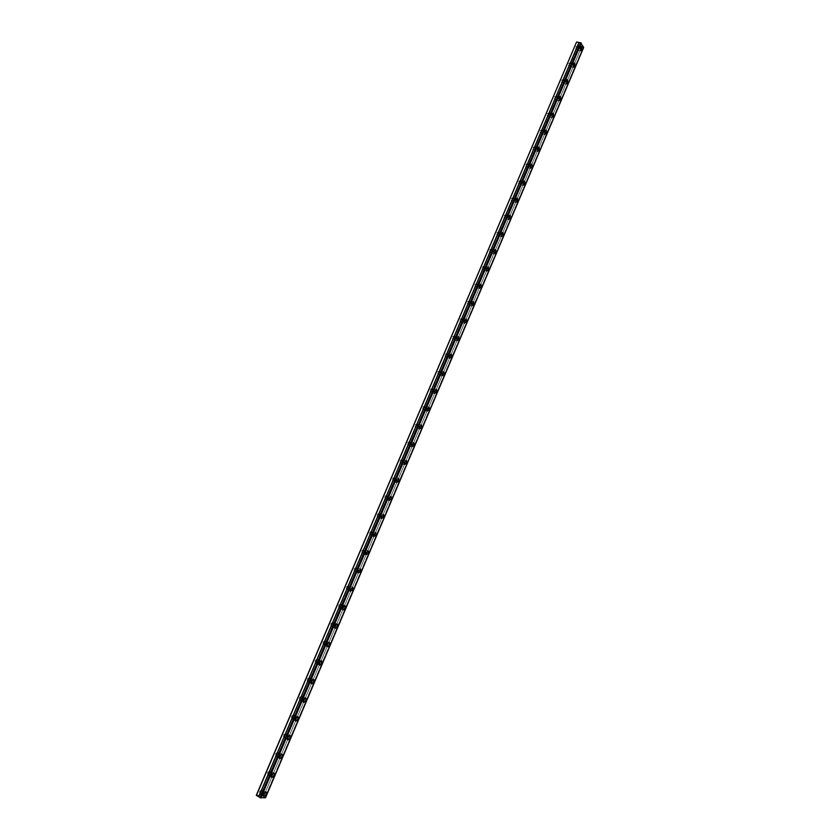 <?xml version="1.0" encoding="UTF-8"?>
<svg xmlns="http://www.w3.org/2000/svg" width="840" height="840" viewBox="0 0 840 840"><rect width="100%" height="100%" fill="white"/><g stroke="black" fill="none" stroke-linecap="round" stroke-linejoin="round"><path stroke-width="0.63" stroke-dasharray="4.2 3.15" d="M577.71 47.313L578.529 46.757L578.456 48.668L577.637 49.224L577.71 47.313M575.715 46.925L576.534 46.379L576.45 48.29L575.631 48.836L575.715 46.925M261.303 792.529L262.878 791.375L262.731 792.488L261.166 793.632L261.303 792.529M259.455 791.458L261.019 790.303L260.883 791.417L259.308 792.561L259.455 791.458M269.325 773.63L270.879 772.506L270.732 773.63L269.189 774.753L269.325 773.63M267.477 772.579L269.02 771.456L268.873 772.569L267.33 773.693L267.477 772.579M277.326 754.793L278.859 753.69L278.712 754.824L277.179 755.927L277.326 754.793M275.468 753.764L277 752.661L276.854 753.795L275.32 754.898L275.468 753.764M285.296 736.019L286.808 734.937L286.671 736.092L285.159 737.174L285.296 736.019M283.437 735L284.949 733.919L284.802 735.074L283.29 736.145L283.437 735M293.244 717.308L294.735 716.247L294.599 717.413L293.108 718.462L293.244 717.308M291.375 716.3L292.866 715.25L292.73 716.404L291.239 717.465L291.375 716.3M301.171 698.649L302.642 697.61L302.505 698.786L301.024 699.825L301.171 698.649M299.292 697.662L300.762 696.623L300.625 697.809L299.156 698.838L299.292 697.662M309.068 680.043L310.517 679.025L310.38 680.222L308.931 681.24L309.068 680.043M307.188 679.077L308.637 678.069L308.5 679.255L307.052 680.274L307.188 679.077M316.943 661.5L318.37 660.513L318.234 661.721L316.806 662.718L316.943 661.5M315.053 660.555L316.491 659.568L316.355 660.775L314.916 661.763L315.053 660.555M324.786 643.02L326.204 642.044L326.067 643.272L324.649 644.249L324.786 643.02M322.896 642.086L324.314 641.12L324.177 642.348L322.77 643.314L322.896 642.086M332.608 624.593L334.005 623.637L333.869 624.887L332.472 625.842L332.608 624.593M330.719 623.679L332.115 622.734L331.979 623.973L330.582 624.928L330.719 623.679M340.41 606.228L341.786 605.294L341.649 606.553L340.274 607.488L340.41 606.228M338.51 605.336L339.895 604.401L339.759 605.661L338.383 606.596L338.51 605.336M348.18 587.916L349.534 587.002L349.409 588.273L348.054 589.197L348.18 587.916M346.29 587.034L347.644 586.121L347.519 587.401L346.154 588.315L346.29 587.034M355.929 569.657L357.273 568.764L357.137 570.055L355.803 570.958L355.929 569.657M354.029 568.806L355.373 567.903L355.247 569.195L353.903 570.098L354.029 568.806M363.657 551.46L364.98 550.589L364.854 551.891L363.531 552.773L363.657 551.46M361.756 550.62L363.08 549.738L362.943 551.05L361.631 551.933L361.756 550.62M371.364 533.327L372.666 532.455L372.54 533.788L371.238 534.649L371.364 533.327M369.453 532.497L370.755 531.636L370.629 532.97L369.327 533.831L369.453 532.497M379.04 515.235L380.32 514.395L380.195 515.739L378.913 516.59L379.04 515.235M377.129 514.437L378.409 513.587L378.284 514.931L377.003 515.781L377.129 514.437M386.694 497.207L387.954 496.377L387.839 497.742L386.568 498.582L386.694 497.207M384.772 496.419L386.043 495.59L385.917 496.955L384.657 497.784L384.772 496.419M394.328 479.241L395.567 478.422L395.451 479.808L394.202 480.627L394.328 479.241M392.406 478.464L393.656 477.656L393.53 479.031L392.28 479.85L392.406 478.464M401.93 461.318L403.158 460.519L403.043 461.927L401.814 462.725L401.93 461.318M400.008 460.562L401.237 459.764L401.121 461.171L399.893 461.969L400.008 460.562M409.511 443.457L410.729 442.68L410.603 444.098L409.395 444.885L409.511 443.457M407.589 442.722L408.796 441.935L408.681 443.363L407.474 444.14L407.589 442.722M417.07 425.649L418.268 424.882L418.152 426.321L416.955 427.098L417.07 425.649M415.149 424.925L416.336 424.158L416.22 425.596L415.034 426.374L415.149 424.925M424.61 407.904L425.786 407.148L425.67 408.608L424.494 409.364L424.61 407.904M422.678 407.19L423.854 406.434L423.738 407.894L422.562 408.649L422.678 407.19M432.128 390.201L433.282 389.456L433.167 390.936L432.012 391.681L432.128 390.201M430.185 389.508L431.351 388.773L431.235 390.254L430.08 390.989L430.185 389.508M439.614 372.561L440.759 371.826L440.643 373.328L439.509 374.062L439.614 372.561M437.671 371.889L438.816 371.154L438.711 372.656L437.567 373.38L437.671 371.889M447.09 354.974L448.203 354.249L448.098 355.772L446.975 356.496L447.09 354.974M445.137 354.312L446.261 353.598L446.156 355.12L445.032 355.834L445.137 354.312M454.534 337.439L455.637 336.725L455.522 338.268L454.43 338.971L454.534 337.439M452.582 336.788L453.684 336.084L453.579 337.628L452.477 338.331L452.582 336.788M461.958 319.956L463.04 319.263L462.935 320.817L461.853 321.51L461.958 319.956M460.005 319.326L461.087 318.633L460.981 320.197L459.9 320.891L460.005 319.326M469.35 302.526L470.421 301.844L470.316 303.419L469.256 304.101L469.35 302.526M467.397 301.917L468.468 301.235L468.363 302.81L467.303 303.492L467.397 301.917M476.731 285.149L477.781 284.477L477.677 286.083L476.627 286.755L476.731 285.149M474.779 284.55L475.829 283.878L475.724 285.485L474.673 286.156L474.779 284.55M484.092 267.824L485.121 267.162L485.016 268.79L483.987 269.451L484.092 267.824M482.129 267.246L483.157 266.584L483.063 268.212L482.024 268.863L482.129 267.246M491.421 250.551L492.44 249.9L492.334 251.548L491.327 252.2L491.421 250.551M489.457 249.984L490.476 249.344L490.371 250.982L489.363 251.633L489.457 249.984M498.729 233.331L499.727 232.691L499.632 234.36L498.635 235.001L498.729 233.331M496.766 232.785L497.763 232.145L497.669 233.814L496.671 234.454L496.766 232.785M506.016 216.164L507.003 215.534L506.909 217.224L505.921 217.854L506.016 216.164M504.053 215.639L505.029 215.009L504.935 216.689L503.958 217.319L504.053 215.639M513.282 199.048L514.248 198.429L514.154 200.141L513.198 200.76L513.282 199.048M511.308 198.534L512.274 197.915L512.19 199.626L511.224 200.246L511.308 198.534M520.527 181.986L521.482 181.377L521.388 183.109L520.443 183.719L520.527 181.986M518.553 181.482L519.498 180.873L519.414 182.606L518.458 183.215L518.553 181.482M527.751 164.976L528.686 164.367L528.591 166.131L527.667 166.73L527.751 164.976M525.777 164.493L526.701 163.884L526.617 165.638L525.683 166.247L525.777 164.493M534.954 148.019L535.868 147.42L535.784 149.195L534.87 149.793L534.954 148.019M532.97 147.546L533.883 146.947L533.799 148.722L532.885 149.321L532.97 147.546M542.136 131.103L543.029 130.515L542.945 132.321L542.052 132.898L542.136 131.103M540.151 130.651L541.044 130.064L540.96 131.859L540.067 132.447L540.151 130.651M549.297 114.24L550.179 113.663L550.095 115.489L549.213 116.067L549.297 114.24M547.302 113.799L548.184 113.222L548.1 115.049L547.218 115.626L547.302 113.799M556.426 97.44L557.298 96.862L557.214 98.711L556.343 99.278L556.426 97.44M554.442 97.01L555.303 96.432L555.219 98.28L554.358 98.847L554.442 97.01M563.546 80.671L564.396 80.115L564.312 81.974L563.462 82.541L563.546 80.671M561.55 80.262L562.401 79.695L562.317 81.564L561.466 82.131L561.55 80.262M570.644 63.966L571.473 63.41L571.389 65.299L570.559 65.856L570.644 63.966M568.638 63.567L569.478 63.011L569.394 64.901L568.565 65.457L568.638 63.567M578.718 49.151L578.855 45.874L577.448 46.82L577.311 50.096L578.718 49.151M263.235 792.466L263.487 790.577C262.762 789.894 261.87 790.545 260.799 792.54L260.547 794.441C261.272 795.123 262.164 794.462 263.235 792.466M271.236 773.63L271.478 771.708C270.764 771.025 269.881 771.666 268.832 773.64L268.579 775.551C269.294 776.234 270.175 775.593 271.236 773.63M279.206 754.835L279.447 752.892C278.744 752.21 277.872 752.84 276.832 754.782L276.591 756.735C277.294 757.418 278.166 756.788 279.206 754.835M287.154 736.113L287.395 734.139C286.692 733.457 285.831 734.076 284.812 735.998L284.571 737.961C285.274 738.644 286.135 738.034 287.154 736.113M295.071 717.444L295.312 715.449C294.619 714.767 293.769 715.375 292.761 717.266L292.519 719.26C293.223 719.943 294.074 719.334 295.071 717.444M302.978 698.838L303.209 696.812C302.526 696.129 301.686 696.727 300.689 698.597L300.457 700.613C301.14 701.295 301.98 700.707 302.978 698.838M310.842 680.284L311.084 678.237C310.401 677.554 309.572 678.143 308.595 679.98L308.354 682.028C309.046 682.71 309.876 682.133 310.842 680.284M318.696 661.794L318.927 659.715C318.255 659.043 317.436 659.61 316.47 661.426L316.239 663.505C316.921 664.178 317.741 663.611 318.696 661.794M326.519 643.367L326.75 641.256C326.078 640.584 325.269 641.141 324.324 642.925L324.093 645.036C324.765 645.708 325.574 645.151 326.519 643.367M334.32 624.981L334.551 622.85C333.879 622.178 333.092 622.724 332.157 624.488L331.926 626.619C332.598 627.301 333.396 626.755 334.32 624.981M342.09 606.669L342.321 604.506C341.659 603.834 340.872 604.37 339.959 606.113L339.738 608.265C340.399 608.948 341.177 608.412 342.09 606.669M349.85 588.399L350.07 586.215L347.739 587.79L347.519 589.974L349.85 588.399M357.567 570.202L357.798 567.976L355.499 569.52L355.278 571.736L357.567 570.202M365.274 552.048L365.495 549.801L363.227 551.313L363.017 553.56L365.274 552.048M372.95 533.957L373.17 531.678L370.944 533.159L370.724 535.437L372.95 533.957M380.604 515.918L380.825 513.607L378.62 515.057L378.409 517.367L380.604 515.918M388.238 497.942L388.447 495.6L386.284 497.018L386.075 499.359L388.238 497.942M395.85 480.007L396.06 477.635L393.918 479.031L393.708 481.404L395.85 480.007M403.431 462.137L403.641 459.732L401.531 461.108L401.331 463.512L403.431 462.137M410.991 444.329L411.201 441.882L409.122 443.237L408.923 445.673L410.991 444.329M418.53 426.562L418.73 424.095L416.693 425.418L416.493 427.886L418.53 426.562M426.048 408.86L426.248 406.35L424.231 407.652L424.032 410.151L426.048 408.86M433.545 391.199L433.734 388.668L431.75 389.939L431.56 392.48L433.545 391.199M441.011 373.601L441.2 371.028L439.247 372.288L439.058 374.861L441.011 373.601M448.455 356.055L448.644 353.451L446.723 354.68L446.534 357.294L448.455 356.055M455.879 338.572L456.068 335.927L454.178 337.134L453.989 339.78L455.879 338.572M463.281 321.132L463.459 318.455L461.601 319.641L461.423 322.319L463.281 321.132M470.663 303.744L470.841 301.035L469.014 302.201L468.836 304.909L470.663 303.744M478.013 286.409L478.191 283.657L476.396 284.812L476.217 287.564L478.013 286.409M485.352 269.125L485.52 266.343L483.756 267.477L483.578 270.26L485.352 269.125M492.66 251.906L492.828 249.081L491.096 250.194L490.928 253.019L492.66 251.906M499.957 234.728L500.115 231.872L498.404 232.964L498.246 235.82L499.957 234.728M507.224 217.602L507.381 214.704L505.701 215.786L505.544 218.684L507.224 217.602M514.469 200.529L514.626 197.6L512.978 198.66L512.82 201.6L514.469 200.529M521.692 183.509L521.85 180.537L520.222 181.587L520.065 184.559L521.692 183.509M528.895 166.541L529.053 163.527L527.457 164.566L527.299 167.57L528.895 166.541M536.077 149.615L536.225 146.57L534.66 147.588L534.513 150.633L536.077 149.615M543.239 132.752L543.385 129.665L541.842 130.673L541.695 133.76L543.239 132.752M550.379 115.93L550.525 112.802L549.014 113.799L548.867 116.928L550.379 115.93M557.487 99.162L557.634 96.002L556.154 96.978L556.006 100.139L557.487 99.162M564.585 82.446L564.732 79.243L563.273 80.21L563.125 83.412L564.585 82.446M571.662 65.772L571.799 62.538L570.371 63.494L570.234 66.728L571.662 65.772M256.316 795.291L260.799 795.134L578.645 46.421L576.335 42.137M583.684 47.46L583.097 47.45L265.01 797.465L583.097 47.45M578.645 46.421L582.992 47.397M260.799 795.134L261.314 795.302L579.086 46.683M261.314 795.302L263.519 796.593L581.48 47.135M581.543 47.124L263.519 796.593M263.571 796.635L264.904 797.412M583.548 47.534L265.44 797.706M576.534 46.379L578.529 46.757M261.019 790.303L262.878 791.375M269.02 771.456L270.879 772.506M277 752.661L278.859 753.69M284.949 733.919L286.808 734.937M292.866 715.25L294.735 716.247M300.762 696.623L302.642 697.61M308.637 678.069L310.517 679.025M316.491 659.568L318.37 660.513M324.314 641.12L326.204 642.044M332.115 622.734L334.005 623.637M339.895 604.401L341.786 605.294M347.644 586.121L349.534 587.002M355.373 567.903L357.273 568.764M363.08 549.738L364.98 550.589M370.755 531.636L372.666 532.455M378.409 513.587L380.32 514.395M386.043 495.59L387.954 496.377M393.656 477.656L395.567 478.422M401.237 459.764L403.158 460.519M408.796 441.935L410.729 442.68M416.336 424.158L418.268 424.882M423.854 406.434L425.786 407.148M431.351 388.773L433.282 389.456M438.816 371.154L440.759 371.826M446.261 353.598L448.203 354.249M453.684 336.084L455.637 336.725M461.087 318.633L463.04 319.263M468.468 301.235L470.421 301.844M475.829 283.878L477.781 284.477M483.157 266.584L485.121 267.162M490.476 249.344L492.44 249.9M497.763 232.145L499.727 232.691M505.029 215.009L507.003 215.534M512.274 197.915L514.248 198.429M519.498 180.873L521.482 181.377M526.701 163.884L528.686 164.367M533.883 146.947L535.868 147.42M541.044 130.064L543.029 130.515M548.184 113.222L550.179 113.663M555.303 96.432L557.298 96.862M562.401 79.695L564.396 80.115M569.478 63.011L571.473 63.41M578.855 45.874L581.238 46.326M263.487 790.577L265.703 791.857M271.478 771.708L273.693 772.957M279.447 752.892L281.652 754.121M287.395 734.139L289.601 735.347M295.312 715.449L297.518 716.625M303.209 696.812L305.403 697.966M311.084 678.237L313.278 679.361M318.927 659.715L321.121 660.817M326.75 641.256L328.933 642.337M334.551 622.85L336.735 623.9M342.321 604.506L344.505 605.535M350.07 586.215L352.244 587.223M357.798 567.976L359.971 568.964M365.495 549.801L367.668 550.756M373.17 531.678L375.344 532.613M380.825 513.607L382.998 514.521M388.447 495.6L390.631 496.493M396.06 477.635L398.233 478.517M403.641 459.732L405.815 460.593M411.201 441.882L413.375 442.722M418.73 424.095L420.913 424.914M426.248 406.35L428.431 407.148M433.734 388.668L435.929 389.445M441.2 371.028L443.394 371.794M448.644 353.451L450.849 354.197M456.068 335.927L458.272 336.651M463.459 318.455L465.675 319.158M470.841 301.035L473.056 301.718M478.191 283.657L480.417 284.34M485.52 266.343L487.757 267.005M492.828 249.081L495.075 249.722M500.115 231.872L502.373 232.491M507.381 214.704L509.649 215.313M514.626 197.6L516.905 198.188M521.85 180.537L524.129 181.115M529.053 163.527L531.342 164.094M536.225 146.57L538.534 147.116M543.385 129.665L545.706 130.19M550.525 112.802L552.856 113.327M557.634 96.002L559.976 96.495M564.732 79.243L567.084 79.727M571.799 62.538L574.172 63M575.631 48.836L577.637 49.224M259.308 792.561L261.166 793.632M267.33 773.693L269.189 774.753M275.32 754.898L277.179 755.927M283.29 736.145L285.159 737.174M291.239 717.465L293.108 718.462M299.156 698.838L301.024 699.825M307.052 680.274L308.931 681.24M314.916 661.763L316.806 662.718M322.77 643.314L324.649 644.249M330.582 624.928L332.472 625.842M338.383 606.596L340.274 607.488M346.154 588.315L348.054 589.197M353.903 570.098L355.803 570.958M361.631 551.933L363.531 552.773M369.327 533.831L371.238 534.649M377.003 515.781L378.913 516.59M384.657 497.784L386.568 498.582M392.28 479.85L394.202 480.627M399.893 461.969L401.814 462.725M407.474 444.14L409.395 444.885M415.034 426.374L416.955 427.098M422.562 408.649L424.494 409.364M430.08 390.989L432.012 391.681M437.567 373.38L439.509 374.062M445.032 355.834L446.975 356.496M452.477 338.331L454.43 338.971M459.9 320.891L461.853 321.51M467.303 303.492L469.256 304.101M474.673 286.156L476.627 286.755M482.024 268.863L483.987 269.451M489.363 251.633L491.327 252.2M496.671 234.454L498.635 235.001M503.958 217.319L505.921 217.854M511.224 200.246L513.198 200.76M518.458 183.215L520.443 183.719M525.683 166.247L527.667 166.73M532.885 149.321L534.87 149.793M540.067 132.447L542.052 132.898M547.218 115.626L549.213 116.067M554.358 98.847L556.343 99.278M561.466 82.131L563.462 82.541M568.565 65.457L570.559 65.856M577.311 50.096L580.314 50.673M260.547 794.441L263.329 796.058M268.579 775.551L271.373 777.147M276.591 756.735L279.384 758.289M284.571 737.961L287.375 739.505M292.519 719.26L295.334 720.773M300.457 700.613L303.272 702.093M308.354 682.028L311.178 683.487M316.239 663.505L319.064 664.923M324.093 645.036L326.928 646.433M331.926 626.619L334.772 627.995M339.738 608.265L342.584 609.62M347.519 589.974L350.364 591.297M355.278 571.736L358.134 573.038M363.017 553.56L365.873 554.831M370.724 535.437L373.59 536.676M378.409 517.367L381.286 518.585M386.075 499.359L388.952 500.556M393.708 481.404L396.596 482.57M401.331 463.512L404.219 464.656M408.923 445.673L411.82 446.786M416.493 427.886L419.391 428.978M424.032 410.151L426.941 411.222M431.56 392.48L434.469 393.519M439.058 374.861L441.977 375.879M446.534 357.294L449.463 358.281M453.989 339.78L456.918 340.746M461.423 322.319L464.352 323.264M468.836 304.909L471.765 305.834M476.217 287.564L479.157 288.456M483.578 270.26L486.528 271.142M490.928 253.019L493.878 253.869M498.246 235.82L501.197 236.649M505.544 218.684L508.505 219.492M512.82 201.6L515.781 202.377M520.065 184.559L523.037 185.315M527.299 167.57L530.271 168.304M534.513 150.633L537.485 151.347M541.695 133.76L544.677 134.442M548.867 116.928L551.849 117.59M556.006 100.139L558.999 100.79M563.125 83.412L566.129 84.032M570.234 66.728L573.237 67.326"/><path stroke-width="1.26" d="M580.587 42.756L583.684 47.46L265.503 797.822L260.137 797.643L580.587 42.756L260.085 797.601L258.741 796.814L579.065 42.504L576.555 42L256.316 795.291L258.741 796.814M580.514 42.777L579.065 42.504M581.721 49.728L581.868 46.452L580.461 47.397L580.314 50.673L581.721 49.728M266.017 794.083L266.269 792.183C265.545 791.5 264.653 792.162 263.582 794.168L263.329 796.058C264.054 796.74 264.947 796.078 266.017 794.083M274.019 775.204L274.27 773.283C273.556 772.601 272.675 773.251 271.625 775.226L271.373 777.147C272.087 777.829 272.969 777.178 274.019 775.204M281.998 756.399L282.24 754.446C281.547 753.764 280.675 754.404 279.625 756.347L279.384 758.289C280.088 758.972 280.959 758.341 281.998 756.399M289.957 737.646L290.199 735.672C289.495 734.99 288.635 735.609 287.616 737.53L287.375 739.505C288.068 740.187 288.929 739.568 289.957 737.646M297.885 718.946L298.127 716.95C297.433 716.268 296.583 716.877 295.575 718.767L295.334 720.773C296.026 721.455 296.877 720.846 297.885 718.946M305.781 700.308L306.022 698.292C305.34 697.61 304.5 698.198 303.513 700.077L303.272 702.093C303.954 702.775 304.794 702.188 305.781 700.308M313.667 681.734L313.908 679.686C313.226 679.004 312.396 679.591 311.419 681.429L311.178 683.487C311.861 684.159 312.69 683.582 313.667 681.734M321.52 663.222L321.752 661.143C321.08 660.461 320.26 661.028 319.305 662.855L319.064 664.923C319.746 665.606 320.565 665.038 321.52 663.222M329.354 644.752L329.584 642.653C328.913 641.97 328.115 642.537 327.169 644.332L326.928 646.433C327.6 647.105 328.409 646.548 329.354 644.752M337.155 626.356L337.386 624.225C336.725 623.543 335.927 624.089 335.002 625.863L334.772 627.995C335.433 628.667 336.231 628.121 337.155 626.356M344.935 608.002L345.167 605.85C344.505 605.178 343.728 605.714 342.815 607.457L342.584 609.62C343.235 610.292 344.022 609.756 344.935 608.002M352.695 589.722L352.916 587.528L350.595 589.102L350.364 591.297L352.695 589.722M360.423 571.484L360.654 569.268L358.355 570.812L358.134 573.038L360.423 571.484M368.13 553.308L368.351 551.061L366.093 552.573L365.873 554.831L368.13 553.308M375.816 535.196L376.036 532.917L373.81 534.398L373.59 536.676L375.816 535.196M383.481 517.135L383.691 514.815L381.497 516.274L381.286 518.585L383.481 517.135M391.115 499.128L391.325 496.776L389.172 498.215L388.952 500.556L391.115 499.128M398.727 481.173L398.937 478.8L396.806 480.197L396.596 482.57L398.727 481.173M406.319 463.281L406.529 460.866L404.429 462.242L404.219 464.656L406.319 463.281M413.889 445.431L414.089 442.995L412.02 444.35L411.82 446.786L413.889 445.431M421.428 427.655L421.628 425.177L419.591 426.5L419.391 428.978L421.428 427.655M428.946 409.92L429.145 407.411L427.14 408.713L426.941 411.222L428.946 409.92M436.454 392.238L436.643 389.697L434.669 390.978L434.469 393.519L436.454 392.238M443.919 374.619L444.119 372.046L442.166 373.296L441.977 375.879L443.919 374.619M451.374 357.053L451.563 354.438L449.652 355.677L449.463 358.281L451.374 357.053M458.808 339.528L458.987 336.893L457.107 338.1L456.918 340.746L458.808 339.528M466.211 322.067L466.389 319.389L464.541 320.586L464.352 323.264L466.211 322.067M473.592 304.657L473.771 301.949L471.954 303.114L471.765 305.834L473.592 304.657M480.953 287.301L481.131 284.55L479.336 285.705L479.157 288.456L480.953 287.301M488.292 269.997L488.471 267.215L486.707 268.349L486.528 271.142L488.292 269.997M495.611 252.746L495.779 249.921L494.046 251.045L493.878 253.869L495.611 252.746M502.908 235.547L503.076 232.691L501.365 233.793L501.197 236.649L502.908 235.547M510.174 218.4L510.342 215.502L508.673 216.584L508.505 219.492L510.174 218.4M517.43 201.306L517.597 198.366L515.949 199.437L515.781 202.377L517.43 201.306M524.664 184.265L524.822 181.283L523.205 182.343L523.037 185.315L524.664 184.265M531.867 167.265L532.024 164.252L530.428 165.291L530.271 168.304L531.867 167.265M539.049 150.328L539.207 147.273L537.642 148.302L537.485 151.347L539.049 150.328M546.221 133.434L546.368 130.347L544.835 131.355L544.677 134.442L546.221 133.434M553.361 116.592L553.508 113.463L552.006 114.461L551.849 117.59L553.361 116.592M560.48 99.802L560.626 96.642L559.146 97.618L558.999 100.79L560.48 99.802M567.577 83.066L567.725 79.863L566.275 80.829L566.129 84.032L567.577 83.066M574.665 66.371L574.801 63.126L573.384 64.092L573.237 67.326L574.665 66.371M576.555 42L256.41 795.48M260.873 798L581.312 43.008M260.568 797.895L581.049 42.851M578.96 42.452L258.636 796.772M581.238 46.326L581.868 46.452M265.703 791.857L266.269 792.183M273.693 772.957L274.27 773.283M281.652 754.121L282.24 754.446M289.601 735.347L290.199 735.672M297.518 716.625L298.127 716.95M305.403 697.966L306.022 698.292M313.278 679.361L313.908 679.686M321.121 660.817L321.752 661.143M328.933 642.337L329.584 642.653M336.735 623.9L337.386 624.225M344.505 605.535L345.167 605.85M352.244 587.223L352.916 587.528M359.971 568.964L360.654 569.268M367.668 550.756L368.351 551.061M375.344 532.613L376.036 532.917M382.998 514.521L383.691 514.815M390.631 496.493L391.325 496.776M398.233 478.517L398.937 478.8M405.815 460.593L406.529 460.866M413.375 442.722L414.089 442.995M420.913 424.914L421.628 425.177M428.431 407.148L429.145 407.411M435.929 389.445L436.643 389.697M443.394 371.794L444.119 372.046M450.849 354.197L451.563 354.438M458.272 336.651L458.987 336.893M465.675 319.158L466.389 319.389M473.056 301.718L473.771 301.949M480.417 284.34L481.131 284.55M487.757 267.005L488.471 267.215M495.075 249.722L495.779 249.921M502.373 232.491L503.076 232.691M509.649 215.313L510.342 215.502M516.905 198.188L517.597 198.366M524.129 181.115L524.822 181.283M531.342 164.094L532.024 164.252M538.534 147.116L539.207 147.273M545.706 130.19L546.368 130.347M552.856 113.327L553.508 113.463M559.976 96.495L560.626 96.642M567.084 79.727L567.725 79.863M574.172 63L574.801 63.126"/></g></svg>

